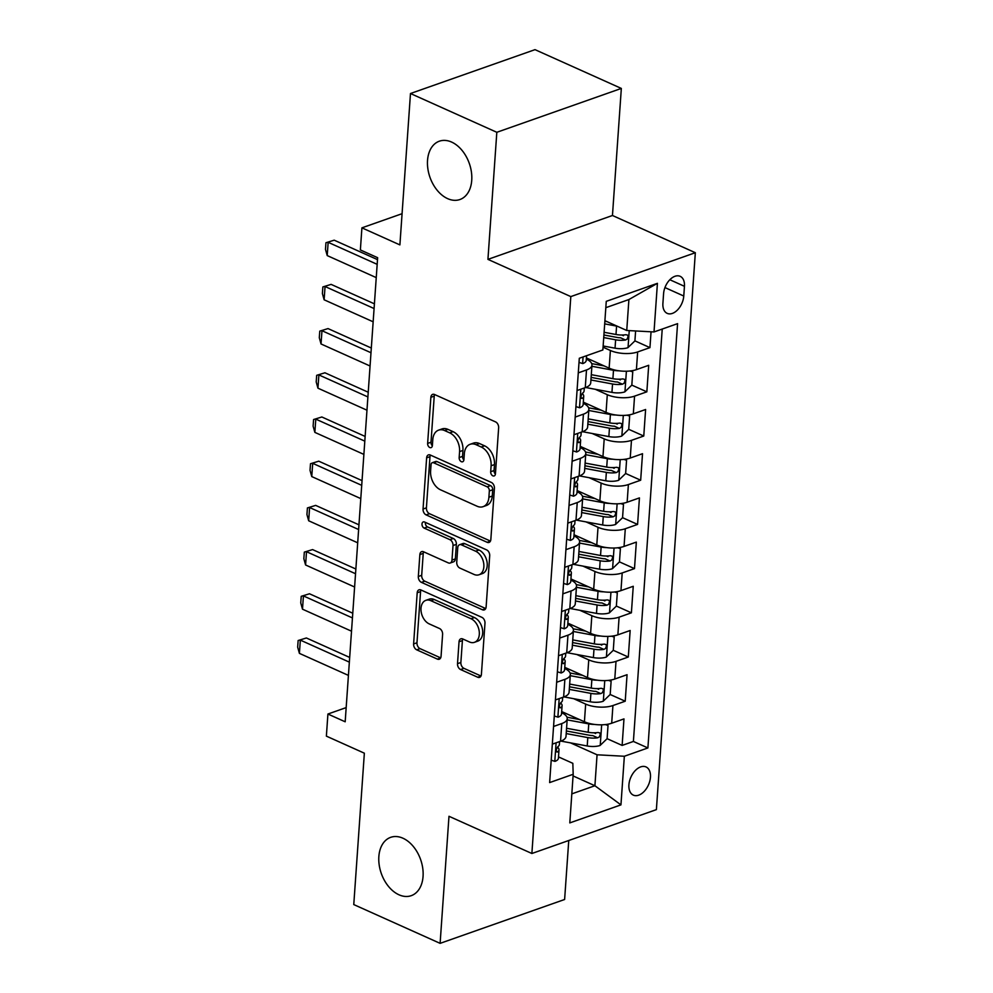 <?xml version="1.0" encoding="UTF-8"?>
<svg xmlns="http://www.w3.org/2000/svg" width="993" height="993" viewBox="0 0 993 993"><rect width="100%" height="100%" fill="white"/><g stroke="black" fill="none" stroke-linecap="round" stroke-linejoin="round"><path stroke-width="1.49" d="M492.838 475.833A3.314 2.234 -109.4 0 0 494.154 475.932A3.314 2.234 -109.4 0 0 495.433 473.86L498.647 427.772A4.742 3.202 -109.4 0 0 495.569 421.901L434.549 394.506A4.742 3.202 -109.4 0 0 432.675 394.37A4.742 3.202 -109.4 0 0 430.863 397.324L427.635 443.412A3.314 2.234 -109.4 0 0 429.795 447.52A3.314 2.234 -109.4 0 0 431.111 447.607A3.314 2.234 -109.4 0 0 432.377 445.547L432.799 439.576A15.18 10.228 -109.4 0 1 438.596 430.143A15.18 10.228 -109.4 0 1 444.616 430.565L449.705 432.849A15.18 10.228 -109.4 0 1 459.573 451.604L459.163 457.574A3.314 2.234 -109.4 0 0 461.323 461.671A3.314 2.234 -109.4 0 0 462.639 461.77A3.314 2.234 -109.4 0 0 463.905 459.709L464.327 453.739A15.18 10.228 -109.4 0 1 470.123 444.293A15.18 10.228 -109.4 0 1 476.144 444.727L481.22 447.011A15.18 10.228 -109.4 0 1 491.101 465.767L490.679 471.737A3.314 2.234 -109.4 0 0 492.838 475.833M402.935 838.216A30.92 20.853 -109.4 0 0 390.683 837.335A30.92 20.853 -109.4 0 0 379.189 864.94A30.92 20.853 -109.4 0 0 398.975 894.792A30.92 20.853 -109.4 0 0 411.226 895.674A30.92 20.853 -109.4 0 0 422.72 868.068A30.92 20.853 -109.4 0 0 402.935 838.216M451.616 142.073A30.92 20.853 -109.4 0 0 439.353 141.192A30.92 20.853 -109.4 0 0 427.871 168.798A30.92 20.853 -109.4 0 0 447.657 198.65A30.92 20.853 -109.4 0 0 459.908 199.531A30.92 20.853 -109.4 0 0 471.402 171.926A30.92 20.853 -109.4 0 0 451.616 142.073M650.452 777.234A15.466 9.607 114.2 0 0 646.009 766.931A15.466 9.607 114.2 0 0 635.21 770.63A15.466 9.607 114.2 0 0 628.917 784.83A15.466 9.607 114.2 0 0 633.348 795.132A15.466 9.607 114.2 0 0 644.159 791.433A15.466 9.607 114.2 0 0 650.452 777.234M457.512 663.672A4.742 3.202 -109.4 0 0 460.591 669.543L477.707 677.226A4.742 3.202 -109.4 0 0 479.594 677.363A4.742 3.202 -109.4 0 0 481.406 674.408L484.981 623.219A4.742 3.202 -109.4 0 0 481.903 617.348L420.883 589.954A4.742 3.202 -109.4 0 0 419.009 589.817A4.742 3.202 -109.4 0 0 417.197 592.771L413.609 643.96A4.742 3.202 -109.4 0 0 416.7 649.819L437.379 659.104A4.742 3.202 -109.4 0 0 439.254 659.24A4.742 3.202 -109.4 0 0 441.066 656.286L442.605 634.378A4.742 3.202 -109.4 0 0 439.514 628.519L429.261 623.914A12.686 8.552 -109.4 0 1 421.144 611.676A12.686 8.552 -109.4 0 1 425.86 600.343A12.686 8.552 -109.4 0 1 430.888 600.703L471.054 618.751A12.686 8.552 -109.4 0 1 479.172 630.989A12.686 8.552 -109.4 0 1 474.455 642.322A12.686 8.552 -109.4 0 1 469.428 641.962L462.738 638.946A4.742 3.202 -109.4 0 0 460.851 638.822A4.742 3.202 -109.4 0 0 459.039 641.763L457.512 663.672L460.876 662.492A4.742 3.202 -109.4 0 0 463.954 668.351L481.009 676.01M496.823 132.292L487.935 259.372L612.458 215.493L621.333 88.427L496.823 132.292L410.481 93.516L399.894 244.899L361.911 227.844L360.372 249.938L377.638 257.696L345.179 721.787L327.913 714.029L326.374 736.136L364.357 753.19L353.769 904.573L440.11 943.35L564.62 899.484L568.753 840.512M487.935 259.372L570.814 296.597L531.876 853.496L448.985 816.283L440.11 943.35M487.153 542.302A4.742 3.202 -109.4 0 0 489.028 542.439A4.742 3.202 -109.4 0 0 490.84 539.484L494.415 488.283A4.742 3.202 -109.4 0 0 491.336 482.424L430.317 455.03A4.742 3.202 -109.4 0 0 428.442 454.893A4.742 3.202 -109.4 0 0 426.63 457.835L423.043 509.037A4.742 3.202 -109.4 0 0 426.134 514.895L487.153 542.302L490.405 541.148M489.698 555.757L486.123 606.946A4.742 3.202 -109.4 0 1 484.311 609.901A4.742 3.202 -109.4 0 1 482.424 609.764L421.417 582.357A4.742 3.202 -109.4 0 1 418.326 576.499L419.865 554.591A4.742 3.202 -109.4 0 1 421.677 551.636A4.742 3.202 -109.4 0 1 423.552 551.773L448.302 562.882A4.742 3.202 -109.4 0 0 450.177 563.019A4.742 3.202 -109.4 0 0 451.989 560.064L453.007 545.542A4.742 3.202 -109.4 0 0 449.916 539.671L424.16 528.102A3.314 2.234 -109.4 0 1 422.037 524.9A3.314 2.234 -109.4 0 1 423.266 521.933A3.314 2.234 -109.4 0 1 424.582 522.033L486.62 549.886A4.742 3.202 -109.4 0 1 489.698 555.757M410.481 93.516L535.004 49.65L621.333 88.427M594.037 732.797L595.589 733.504M607.095 738.668L622.127 745.42L623.976 718.895L611.688 723.227L612.929 705.539A19.326 7.708 -176 0 1 585.659 704.087L573.656 698.687M597.128 688.596L598.68 689.303M564.024 696.9L590.314 701.778A12.81 5.114 -176 0 0 603.148 701.294L610.186 694.504L625.218 701.219L627.067 674.694L614.779 679.026L616.02 661.35A19.326 7.708 -176 0 1 588.75 659.886L576.747 654.486M600.219 644.407L601.77 645.102M567.115 652.699L593.404 657.589A12.81 5.114 -176 0 0 606.239 657.093L613.277 650.303L628.308 657.018L630.158 630.493L617.869 634.825L619.111 617.149A19.326 7.708 -176 0 1 591.84 615.685L579.838 610.298M603.31 600.206L604.861 600.902M616.368 606.065L631.399 612.818L633.249 586.292L620.96 590.624L622.201 572.949A19.326 7.708 -176 0 1 594.931 571.484L582.928 566.097M606.4 556.006L607.952 556.701M619.458 561.877L634.49 568.617L636.339 542.104L624.051 546.423L625.292 528.748A19.326 7.708 -176 0 1 598.022 527.283L586.019 521.896M609.491 511.805L611.043 512.5M622.549 517.676L637.58 524.416L639.43 497.903L627.142 502.222L628.383 484.547A19.326 7.708 -176 0 1 601.113 483.082L589.11 477.695M612.582 467.604L614.133 468.299M625.64 473.475L640.671 480.215L642.521 453.702L630.232 458.034L631.474 440.346A19.326 7.708 -176 0 1 604.203 438.881L592.2 433.494M615.672 423.403L617.224 424.098M582.568 431.707L608.858 436.585A12.81 5.114 -176 0 0 621.692 436.101L628.73 429.311L643.762 436.026L645.611 409.501L633.323 413.833L634.564 396.145A19.326 7.708 -176 0 1 607.294 394.693L595.291 389.293M618.763 379.202L620.315 379.909M585.659 387.506L611.949 392.384A12.81 5.114 -176 0 0 624.783 391.9L631.821 385.11L646.853 391.825L648.702 365.3L636.414 369.632A19.326 7.708 -176 0 1 609.143 368.167L586.404 357.952M611.688 723.227A19.326 7.708 4 0 1 584.418 721.762L561.678 711.547M614.779 679.026A19.326 7.708 4 0 1 587.508 677.561L564.769 667.346M617.869 634.825A19.326 7.708 4 0 1 590.599 633.36L567.859 623.145M620.96 590.624A19.326 7.708 4 0 1 593.69 589.159L570.95 578.956M624.051 546.423A19.326 7.708 4 0 1 596.781 544.971L574.041 534.755M627.142 502.222A19.326 7.708 4 0 1 599.871 500.77L577.132 490.554M630.232 458.034A19.326 7.708 4 0 1 602.962 456.569L580.222 446.353M633.323 413.833A19.326 7.708 4 0 1 606.053 412.368L583.313 402.153M663.585 293.655L662.902 303.374A14.982 9.309 114.2 0 0 667.197 313.366A14.982 9.309 114.2 0 0 677.673 309.779A14.982 9.309 114.2 0 0 683.767 296.026L684.45 286.307A14.982 9.309 114.2 0 0 680.155 276.315A14.982 9.309 114.2 0 0 669.679 279.902A14.982 9.309 114.2 0 0 663.585 293.655M570.814 296.597L695.336 252.718L656.385 809.63L531.876 853.496M622.127 745.42L633.397 741.448L647.895 747.952L677.574 323.644L654.015 331.947L626.744 330.483L604.911 320.677M647.895 747.952L624.349 756.256L620.948 804.876L569.796 822.899L573.184 774.279L549.638 782.583L579.304 358.262L602.863 349.97L606.264 301.351L657.416 283.328L654.015 331.947M634.912 340.872L649.943 347.624L637.655 351.944A19.326 7.708 -176 0 1 610.385 350.492L603.049 347.202M586.329 359.106A19.326 7.708 -176 0 1 591.965 365.114L590.736 382.801A19.326 7.708 -176 0 1 585.262 387.655L577.045 390.547M591.965 365.114A19.326 7.708 -176 0 1 586.503 369.967L578.286 372.871M552.319 744.142L560.536 741.25A19.326 7.708 4 0 0 566.01 736.384L567.239 718.709A19.326 7.708 -176 0 1 561.777 723.562L553.56 726.466M555.41 699.941L563.627 697.049A19.326 7.708 4 0 0 569.101 692.195L570.33 674.508A19.326 7.708 -176 0 1 564.868 679.361L556.651 682.265M558.5 655.74L566.718 652.848A19.326 7.708 4 0 0 572.191 647.995L573.42 630.307A19.326 7.708 -176 0 1 567.959 635.172L559.742 638.065M561.591 611.539L569.808 608.647A19.326 7.708 4 0 0 575.282 603.794L576.511 586.106A19.326 7.708 -176 0 1 571.049 590.972L562.832 593.864M564.682 567.338L572.899 564.446A19.326 7.708 4 0 0 578.373 559.593L579.602 541.917A19.326 7.708 -176 0 1 574.14 546.771L565.923 549.663M567.773 523.15L575.99 520.245A19.326 7.708 4 0 0 581.464 515.392L582.692 497.716A19.326 7.708 -176 0 1 577.231 502.57L569.014 505.462M570.863 478.949L579.08 476.044A19.326 7.708 4 0 0 584.554 471.191L585.783 453.516A19.326 7.708 -176 0 1 580.322 458.369L572.105 461.261M573.954 434.748L582.171 431.856A19.326 7.708 4 0 0 587.645 426.99L588.874 409.315A19.326 7.708 -176 0 1 583.412 414.168L575.195 417.072M646.853 391.825L634.564 396.145M643.762 436.026L631.474 440.346M640.671 480.215L628.383 484.547M637.58 524.416L625.292 528.748M634.49 568.617L622.201 572.949M631.399 612.818L619.111 617.149M628.308 657.018L616.02 661.35M625.218 701.219L612.929 705.539M633.397 741.448L662.232 329.043M649.943 347.624L651.048 331.786M573.073 775.93L594.906 785.736L597.066 754.792L570.565 742.888M626.744 330.483L628.904 299.538L605.817 307.681M612.458 215.493L695.336 252.718M346.172 707.599L327.913 714.029M402.078 213.694L361.911 227.844M571.819 793.866L594.906 785.736L620.948 804.876M558.513 756.902L572.837 763.332L573.184 774.279M621.854 335.001L623.405 335.708M583.239 403.307A19.326 7.708 -176 0 1 588.874 409.315M580.148 447.508A19.326 7.708 -176 0 1 585.783 453.516M577.057 491.696A19.326 7.708 -176 0 1 582.692 497.716M573.966 535.897A19.326 7.708 -176 0 1 579.602 541.917M570.876 580.098A19.326 7.708 -176 0 1 576.511 586.106M567.785 624.299A19.326 7.708 -176 0 1 573.42 630.307M564.694 668.5A19.326 7.708 -176 0 1 570.33 674.508M561.604 712.701A19.326 7.708 -176 0 1 567.239 718.709M597.066 754.792L624.349 756.256M628.904 299.538L657.416 283.328M495.408 474.095A3.314 2.234 -109.4 0 1 494.055 470.545L494.464 464.587A15.18 10.228 -109.4 0 0 484.584 445.832L481.22 447.011M470.123 444.293L473.487 443.114A15.18 10.228 -109.4 0 1 479.507 443.548L484.584 445.832M438.596 430.143L441.972 428.951A15.18 10.228 -109.4 0 1 447.98 429.386L453.069 431.67A15.18 10.228 -109.4 0 1 462.937 450.425L462.527 456.383A3.314 2.234 -109.4 0 0 463.88 459.933M434.624 394.531A4.742 3.202 -109.4 0 0 434.226 396.133L430.999 442.233A3.314 2.234 -109.4 0 0 432.352 445.783M430.391 455.055A4.742 3.202 -109.4 0 0 429.994 456.656L426.407 507.845A4.742 3.202 -109.4 0 0 429.497 513.704L490.443 541.086M489.338 490.927A3.314 2.234 -109.4 0 0 487.178 486.831L433.618 462.775A3.314 2.234 -109.4 0 0 432.303 462.676A3.314 2.234 -109.4 0 0 431.036 464.749L430.602 471.03A15.18 10.228 -109.4 0 0 440.47 489.785L477.087 506.231A15.18 10.228 -109.4 0 0 483.094 506.666A15.18 10.228 -109.4 0 0 488.904 497.22L489.338 490.927L492.702 489.748A3.314 2.234 -109.4 0 0 490.542 485.639L487.178 486.831M432.303 462.676L435.679 461.497A3.314 2.234 -109.4 0 1 436.994 461.584L490.542 485.639M483.094 506.666L486.458 505.474A15.18 10.228 -109.4 0 0 492.267 496.041L488.904 497.22M492.702 489.748L492.267 496.041M485.726 608.548L424.781 581.178L421.417 582.357M423.626 551.81A4.742 3.202 -109.4 0 0 423.229 553.399L421.69 575.307A4.742 3.202 -109.4 0 0 424.781 581.178M450.177 563.019L453.54 561.839A4.742 3.202 -109.4 0 0 455.353 558.885L456.37 544.35A4.742 3.202 -109.4 0 0 453.292 538.491L427.524 526.923L424.16 528.102M425.414 522.405A3.314 2.234 -109.4 0 0 427.524 526.923M473.971 574.413A12.686 8.552 -109.4 0 0 478.998 574.773A12.686 8.552 -109.4 0 0 483.715 563.453A12.686 8.552 -109.4 0 0 475.597 551.202L461.447 544.847A4.742 3.202 -109.4 0 0 459.573 544.723A4.742 3.202 -109.4 0 0 457.748 547.664L456.743 562.199A4.742 3.202 -109.4 0 0 459.821 568.058L473.971 574.413M478.998 574.773L482.375 573.594A12.686 8.552 -109.4 0 0 487.079 562.274A12.686 8.552 -109.4 0 0 478.961 550.023L475.597 551.202M459.573 544.723L462.937 543.531A4.742 3.202 -109.4 0 1 464.811 543.668L478.961 550.023M462.8 638.983A4.742 3.202 -109.4 0 0 462.403 640.584L460.876 662.492M474.455 642.322L477.819 641.13A12.686 8.552 -109.4 0 0 482.536 629.81A12.686 8.552 -109.4 0 0 474.418 617.559L471.054 618.751M425.86 600.343L429.224 599.164A12.686 8.552 -109.4 0 1 434.251 599.524L474.418 617.559M420.958 589.979A4.742 3.202 -109.4 0 0 420.56 591.58L416.973 642.769A4.742 3.202 -109.4 0 0 420.064 648.64L440.669 657.887M617.199 326.2A12.81 5.114 -176 0 1 616.579 326.089L604.687 323.879M607.219 321.72L604.861 321.285M635.607 330.954L634.912 340.909L627.874 347.699A12.81 5.114 -176 0 1 615.039 348.183L603.136 345.986M603.732 337.583L615.623 339.792A12.81 5.114 4 0 0 625.516 340.003L627.117 339.122L628.122 336.54L627.601 335.137L625.875 334.703A12.81 5.114 -176 0 1 615.995 334.492L604.092 332.283M625.516 340.003L620.538 337.769A6.529 2.607 -176 0 1 617.509 337.508L603.905 334.989M579.018 362.395L582.779 363.587A12.81 5.114 4 0 0 586.23 360.434L586.565 355.705M376.235 277.606L327.218 255.586L325.481 249.367L325.952 242.726L334.207 240.182L377.501 259.632M327.218 255.586L328.149 242.317L377.166 264.337M325.952 242.726L334.207 240.182M619.036 370.811A12.81 5.114 -176 0 1 613.488 370.29L591.89 366.28M604.129 365.921L591.716 363.612M631.821 385.11L632.752 371.854L630.046 370.985M590.934 379.984L612.532 383.993A12.81 5.114 4 0 0 622.425 384.204L624.026 383.323L625.031 380.741L624.51 379.338L622.785 378.904A12.81 5.114 -176 0 1 612.904 378.681L591.294 374.671M622.425 384.204L617.447 381.97A6.529 2.607 -176 0 1 614.419 381.709L591.108 377.377M630.667 370.923L632.752 371.854M615.945 415.012A12.81 5.114 -176 0 1 610.397 414.491L588.799 410.481M601.038 410.121L588.626 407.813M628.73 429.311L629.661 416.055L626.955 415.186M587.844 424.185L609.441 428.194A12.81 5.114 4 0 0 619.334 428.405L620.935 427.524L621.941 424.942L621.419 423.539L619.694 423.105A12.81 5.114 -176 0 1 609.814 422.881L588.204 418.872M619.334 428.405L614.357 426.171A6.529 2.607 -176 0 1 611.328 425.91L588.017 421.578M627.576 415.111L629.661 416.055M612.855 459.2A12.81 5.114 -176 0 1 607.306 458.692L585.709 454.682M597.947 454.322L585.535 452.014M624.485 459.312L626.571 460.255L625.64 473.512L618.602 480.302A12.81 5.114 -176 0 1 605.767 480.786L579.478 475.908M626.571 460.255L623.865 459.387M584.753 468.373L606.351 472.383A12.81 5.114 4 0 0 616.243 472.606L617.845 471.712L618.85 469.143L618.329 467.74L616.603 467.293A12.81 5.114 -176 0 1 606.723 467.082L585.113 463.073M616.243 472.606L611.266 470.372A6.529 2.607 -176 0 1 608.237 470.111L584.927 465.779M609.764 503.401A12.81 5.114 -176 0 1 604.216 502.88L582.618 498.871M594.857 498.511L582.444 496.215M621.395 503.513L623.48 504.456L622.549 517.713L615.511 524.503A12.81 5.114 -176 0 1 602.677 524.987L576.387 520.109M623.48 504.456L620.774 503.588M581.662 512.574L603.26 516.583A12.81 5.114 4 0 0 613.153 516.807L614.754 515.913L615.759 513.344L615.238 511.929L613.513 511.494A12.81 5.114 -176 0 1 603.632 511.283L582.022 507.274M613.153 516.807L608.175 514.573A6.529 2.607 -176 0 1 605.147 514.3L581.836 509.98M575.928 406.596L579.689 407.788A12.81 5.114 4 0 0 583.139 404.635L583.723 396.232A12.81 5.114 4 0 0 583.028 394.382L582.27 393.451M584.306 387.99L584.095 390.932A12.81 5.114 -176 0 1 582.742 393.005C580.595 395.946 580.471 397.709 582.37 398.317A12.81 5.114 4 0 0 583.723 396.232M581.637 398.429L582.37 398.317L581.079 397.734M373.145 321.794L324.128 299.787L322.39 293.556L322.862 286.927L331.116 284.383L374.411 303.833M324.128 299.787L325.059 286.518L374.076 308.538M322.862 286.927L331.116 284.383M572.837 450.785L576.598 451.989A12.81 5.114 4 0 0 580.049 448.836L580.632 440.433A12.81 5.114 4 0 0 579.937 438.583L579.18 437.652M581.215 432.191L581.004 435.133A12.81 5.114 -176 0 1 579.651 437.205C577.504 440.147 577.38 441.91 579.279 442.518A12.81 5.114 4 0 0 580.632 440.433M578.547 442.63L579.279 442.518L577.988 441.935M370.054 365.995L321.037 343.975L319.299 337.757L319.771 331.128L328.025 328.584L371.32 348.034M321.037 343.975L321.968 330.719L370.985 352.738M319.771 331.128L328.025 328.584M569.746 494.986L573.507 496.19A12.81 5.114 4 0 0 576.958 493.037L577.541 484.634A12.81 5.114 4 0 0 576.846 482.784L576.089 481.853M578.125 476.392L577.914 479.334A12.81 5.114 -176 0 1 576.561 481.406C574.413 484.336 574.289 486.111 576.188 486.707A12.81 5.114 4 0 0 577.541 484.634M575.456 486.818L576.188 486.707L574.897 486.136M366.963 410.196L317.946 388.176L316.208 381.957L316.68 375.329L324.934 372.785L368.229 392.235M317.946 388.176L318.877 374.92L367.894 396.939M316.68 375.329L324.934 372.785M566.655 539.187L570.416 540.391A12.81 5.114 4 0 0 573.867 537.238L574.451 528.835A12.81 5.114 4 0 0 573.755 526.985L572.998 526.054M575.034 520.593L574.823 523.534A12.81 5.114 -176 0 1 573.47 525.607C571.323 528.537 571.198 530.312 573.098 530.907A12.81 5.114 4 0 0 574.451 528.835M572.365 531.019L573.098 530.907L571.807 530.324M363.872 454.397L314.855 432.377L313.118 426.158L313.589 419.53L321.844 416.986L365.139 436.436M314.855 432.377L315.786 419.12L364.803 441.14M313.589 419.53L321.844 416.986M606.673 547.602A12.81 5.114 -176 0 1 601.125 547.081L579.527 543.072M591.766 542.712L579.353 540.415M618.304 547.714L620.389 548.645L619.458 561.914L612.42 568.704A12.81 5.114 -176 0 1 599.586 569.188L573.296 564.309M620.389 548.645L617.683 547.788M578.571 556.775L600.169 560.784A12.81 5.114 4 0 0 610.062 560.995L611.663 560.114L612.669 557.545L612.147 556.13L610.422 555.695A12.81 5.114 -176 0 1 600.542 555.484L578.931 551.475M610.062 560.995L605.085 558.774A6.529 2.607 -176 0 1 602.056 558.5L578.745 554.181M563.565 583.387L567.326 584.592A12.81 5.114 4 0 0 570.776 581.426L571.36 573.035A12.81 5.114 4 0 0 570.665 571.174L569.908 570.255M571.943 564.781L571.732 567.735A12.81 5.114 -176 0 1 570.379 569.808C568.232 572.738 568.108 574.513 570.007 575.108A12.81 5.114 4 0 0 571.36 573.035M569.274 575.22L570.007 575.108L568.716 574.525M360.782 498.598L311.765 476.578L310.027 470.359L310.499 463.731L318.753 461.186L362.048 480.624M311.765 476.578L312.696 463.321L361.713 485.341M310.499 463.731L318.753 461.186M603.583 591.803A12.81 5.114 -176 0 1 598.034 591.282L576.436 587.273M588.675 586.913L576.263 584.604M615.213 591.915L617.298 592.846L616.368 606.115L609.33 612.904A12.81 5.114 -176 0 1 596.495 613.389L570.205 608.51M617.298 592.846L614.593 591.989M575.481 600.976L597.078 604.985A12.81 5.114 4 0 0 606.971 605.196L608.572 604.315L609.578 601.746L609.057 600.331L607.331 599.896A12.81 5.114 -176 0 1 597.451 599.685L575.841 595.676M606.971 605.196L601.994 602.962A6.529 2.607 -176 0 1 598.965 602.701L575.655 598.382M560.474 627.588L564.235 628.792A12.81 5.114 4 0 0 567.686 625.627L568.269 617.236A12.81 5.114 4 0 0 567.574 615.375L566.817 614.456M568.852 608.982L568.641 611.924A12.81 5.114 -176 0 1 567.288 614.009C565.141 616.938 565.017 618.701 566.916 619.309A12.81 5.114 4 0 0 568.269 617.236M566.184 619.421L566.916 619.309L565.625 618.726M357.691 542.799L308.674 520.779L306.936 514.56L307.408 507.932L315.662 505.387L358.957 524.825M308.674 520.779L309.605 507.522L358.622 529.53M307.408 507.932L315.662 505.387M600.492 636.004A12.81 5.114 -176 0 1 594.944 635.483L573.346 631.474M585.585 631.114L573.172 628.805M613.277 650.303L614.208 637.047L611.502 636.19M572.39 645.177L593.988 649.186A12.81 5.114 4 0 0 603.881 649.397L605.482 648.516L606.487 645.946L605.966 644.531L604.24 644.097A12.81 5.114 -176 0 1 594.36 643.886L572.75 639.877M603.881 649.397L598.903 647.163A6.529 2.607 -176 0 1 595.874 646.902L572.564 642.57M612.122 636.116L614.208 637.047M557.383 671.789L561.144 672.981A12.81 5.114 4 0 0 564.595 669.828L565.178 661.437A12.81 5.114 4 0 0 564.483 659.575L563.726 658.644M565.762 653.183L565.551 656.125A12.81 5.114 -176 0 1 564.198 658.21C562.05 661.139 561.926 662.902 563.825 663.51A12.81 5.114 4 0 0 565.178 661.437M563.093 663.622L563.825 663.51L562.534 662.927M354.6 587L305.583 564.98L303.846 558.761L304.317 552.12L312.572 549.588L355.866 569.026M305.583 564.98L306.514 551.711L355.531 573.731M304.317 552.12L312.572 549.588M597.401 680.205A12.81 5.114 -176 0 1 591.853 679.684L570.255 675.674M582.494 675.314L570.081 673.006M610.186 694.504L611.117 681.248L608.411 680.391M569.299 689.378L590.897 693.387A12.81 5.114 4 0 0 600.79 693.598L602.391 692.717L603.396 690.135L602.875 688.732L601.15 688.298A12.81 5.114 -176 0 1 591.269 688.087L569.659 684.065M600.79 693.598L595.812 691.364A6.529 2.607 -176 0 1 592.784 691.103L569.473 686.771M609.032 680.317L611.117 681.248M554.293 715.99L558.054 717.182A12.81 5.114 4 0 0 561.504 714.029L562.088 705.626A12.81 5.114 4 0 0 561.393 703.776L560.635 702.845M562.671 697.384L562.46 700.326A12.81 5.114 -176 0 1 561.107 702.399C558.96 705.34 558.836 707.103 560.735 707.711A12.81 5.114 4 0 0 562.088 705.626M560.002 707.823L560.735 707.711L559.444 707.128M351.51 631.188L302.493 609.181L300.755 602.95L301.227 596.321L309.481 593.777L352.776 613.227M302.493 609.181L303.424 595.912L352.441 617.931M301.227 596.321L309.481 593.777M594.311 724.406A12.81 5.114 -176 0 1 588.762 723.885L567.164 719.875M579.403 719.515L566.991 717.207M605.941 724.518L608.026 725.449L607.095 738.705L600.057 745.495A12.81 5.114 -176 0 1 587.223 745.979L560.933 741.101M608.026 725.449L605.32 724.58M566.209 733.579L587.806 737.588A12.81 5.114 4 0 0 597.699 737.799L599.3 736.918L600.306 734.336L599.784 732.933L598.059 732.499A12.81 5.114 -176 0 1 588.179 732.275L566.569 728.266M597.699 737.799L592.722 735.565A6.529 2.607 -176 0 1 589.693 735.304L566.382 730.972M551.202 760.179L554.963 761.383A12.81 5.114 4 0 0 558.414 758.23L558.997 749.827A12.81 5.114 4 0 0 558.302 747.977L557.545 747.046M559.58 741.585L559.369 744.527A12.81 5.114 -176 0 1 558.016 746.599C555.869 749.541 555.745 751.304 557.644 751.912A12.81 5.114 4 0 0 558.997 749.827M556.912 752.024L557.644 751.912L556.353 751.329M348.419 675.389L299.402 653.369L297.664 647.151L298.136 640.522L306.39 637.978L349.685 657.428M299.402 653.369L300.333 640.113L349.35 662.132M298.136 640.522L306.39 637.978M584.418 721.762L585.659 704.087M587.508 677.561L588.75 659.886M590.599 633.36L591.84 615.685M593.69 589.159L594.931 571.484M596.781 544.971L598.022 527.283M599.871 500.77L601.113 483.082M602.962 456.569L604.203 438.881M606.053 412.368L607.294 394.693M609.143 368.167L610.385 350.492M585.262 387.655L586.503 369.967M560.536 741.25L561.777 723.562M563.627 697.049L564.868 679.361M566.718 652.848L567.959 635.172M569.808 608.647L571.049 590.972M572.899 564.446L574.14 546.771M575.99 520.245L577.231 502.57M579.08 476.044L580.322 458.369M582.171 431.856L583.412 414.168M636.414 369.632L637.655 351.944M669.841 279.741L684.45 286.307M664.95 287.573L683.767 296.026M494.464 464.587L491.101 465.767M479.507 443.548L476.144 444.727M462.527 456.383L459.163 457.574M462.937 450.425L459.573 451.604M453.069 431.67L449.705 432.849M447.98 429.386L444.616 430.565M430.999 442.233L427.635 443.412M434.226 396.133L430.863 397.324M494.055 470.545L490.679 471.737M429.497 513.704L426.134 514.895M426.407 507.845L423.043 509.037M429.994 456.656L426.63 457.835M436.994 461.584L433.618 462.775M485.689 608.61L482.424 609.764M421.69 575.307L418.326 576.499M423.229 553.399L419.865 554.591M455.353 558.885L451.989 560.064M456.37 544.35L453.007 545.542M453.292 538.491L449.916 539.671M464.811 543.668L461.447 544.847M462.403 640.584L459.039 641.763M434.251 599.524L430.888 600.703M440.631 657.962L437.379 659.104M420.064 648.64L416.7 649.819M416.973 642.769L413.609 643.96M420.56 591.58L417.197 592.771M480.972 676.072L477.707 677.226M463.954 668.351L460.591 669.543M628.048 347.538L629.239 330.619M615.995 334.492L616.579 326.089M615.039 348.183L615.623 339.792M583.077 356.934L582.618 363.537M624.957 391.739L626.397 371.221M612.904 378.681L613.488 370.29M611.949 392.384L612.532 383.993M621.866 435.939L623.306 415.422M609.814 422.881L610.397 414.491M608.858 436.585L609.441 428.194M618.776 480.128L620.215 459.622M606.723 467.082L607.306 458.692M605.767 480.786L606.351 472.383M615.685 524.329L617.125 503.823M603.632 511.283L604.216 502.88M602.677 524.987L603.26 516.583M580.818 389.219L579.527 407.738M577.727 433.42L576.436 451.939M574.637 477.621L573.346 496.14M571.546 521.809L570.255 540.341M612.594 568.53L614.034 548.024M600.542 555.484L601.125 547.081M599.586 569.188L600.169 560.784M568.455 566.01L567.164 584.542M609.503 612.731L610.943 592.225M597.451 599.685L598.034 591.282M596.495 613.389L597.078 604.985M565.365 610.211L564.074 628.743M606.413 656.932L607.853 636.414M594.36 643.886L594.944 635.483M593.404 657.589L593.988 649.186M562.274 654.412L560.983 672.931M603.322 701.132L604.762 680.615M591.269 688.087L591.853 679.684M590.314 701.778L590.897 693.387M559.183 698.613L557.892 717.132M600.231 745.333L601.671 724.816M588.179 732.275L588.762 723.885M587.223 745.979L587.806 737.588M556.092 742.814L554.802 761.333"/></g></svg>
